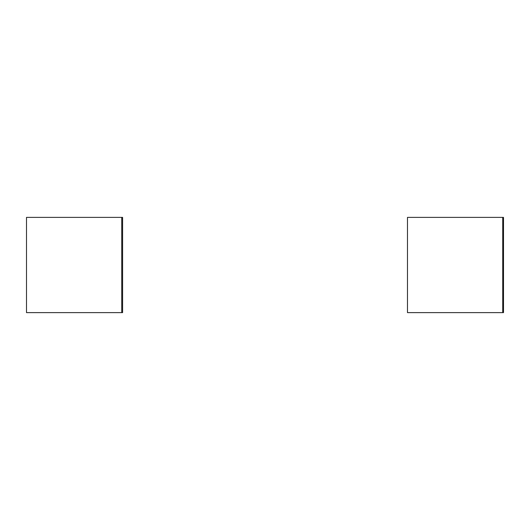<?xml version="1.0" encoding="UTF-8"?>
<svg xmlns="http://www.w3.org/2000/svg" width="530" height="530" viewBox="0 0 530 530"><rect width="100%" height="100%" fill="white"/><g stroke="black" fill="none" stroke-linecap="round" stroke-linejoin="round"><path stroke-width="0.79" d="M121.748 312.62L121.748 217.38L26.5 217.38L26.5 312.62L122.596 312.62L122.596 217.38L121.748 217.38M407.484 217.38L407.484 312.62L502.731 312.62L502.731 217.38L407.484 217.38M502.731 312.62L503.5 312.62L503.5 217.38L502.731 217.38"/></g></svg>
